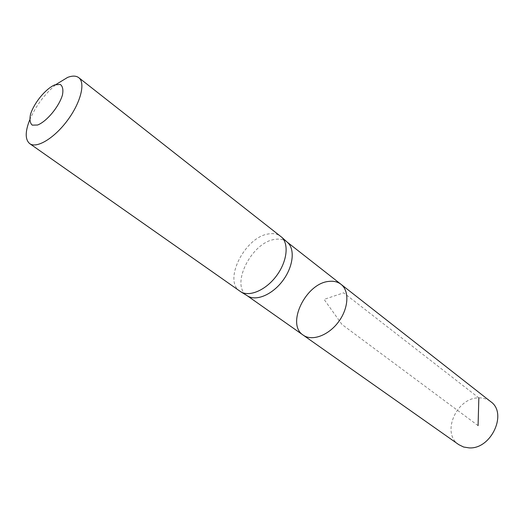 <?xml version="1.0" encoding="UTF-8"?>
<svg xmlns="http://www.w3.org/2000/svg" width="524" height="524" viewBox="0 0 524 524"><rect width="100%" height="100%" fill="white"/><g stroke="black" fill="none" stroke-linecap="round" stroke-linejoin="round"><path stroke-width="0.39" stroke-dasharray="2.62 1.97" d="M287.126 242.075L286.857 241.859C283.654 239.429 279.665 238.603 274.89 239.383C251.736 242.088 229.99 285.076 246.961 295.543L247.249 295.739M303.213 335.137C285.796 324.304 305.878 283.098 328.948 281.395C333.69 280.825 337.705 281.794 340.993 284.296M239.979 291.272C222.779 280.707 245.055 236.815 268.596 233.933C273.456 233.108 277.51 233.933 280.753 236.403M29.665 119.989C35.697 106.071 44.501 94.222 56.088 84.43M458.769 444.64C440.894 433.322 456.659 397.31 478.844 397.893C483.37 397.808 487.327 399.065 490.713 401.653M478.071 425.626L341.962 324.474L324.087 299.381L343.665 292.831L478.844 397.893"/><path stroke-width="0.79" d="M247.249 295.739L248.016 296.204C256.76 301.3 272.683 294.364 282.868 280.556C293.145 266.821 295.195 249.575 287.794 242.671L287.126 242.075M340.993 284.296C349.619 290.82 348.663 308.335 338.497 321.9C328.443 335.55 311.95 341.51 303.213 335.137C285.796 324.304 305.878 283.098 328.948 281.395C333.69 280.825 337.705 281.794 340.993 284.296C349.619 290.82 348.663 308.335 338.497 321.9C328.443 335.55 311.95 341.51 303.213 335.137L458.769 444.64L463.602 447.018L469.144 447.889C491.204 449.441 507.854 413.194 490.713 401.653L287.073 242.029M56.088 84.43L67.616 77.408C72.391 75.6 76.111 75.692 78.757 77.676L281.683 237.208C289.169 244.197 287.008 261.777 276.495 275.827C266.074 289.942 249.869 297.082 241.02 291.927L29.73 143.642C25.08 139.685 25.054 131.799 29.665 119.989M54.81 84.849L60.26 84.416C62.71 86.185 63.443 89.735 62.441 95.054C58.943 106.811 46.728 121.516 37.59 125.02L32.259 125.131C29.992 123.127 29.423 119.472 30.556 114.173C34.204 102.665 45.732 88.707 54.81 84.849M78.757 77.676C85.707 82.805 80.689 102.704 67.426 120.455C54.254 138.27 36.647 148.816 29.73 143.642M478.844 397.893L478.071 425.626M247.184 295.7L303.213 335.137M287.794 242.671L281.683 237.208M248.016 296.204L241.02 291.927"/></g></svg>
